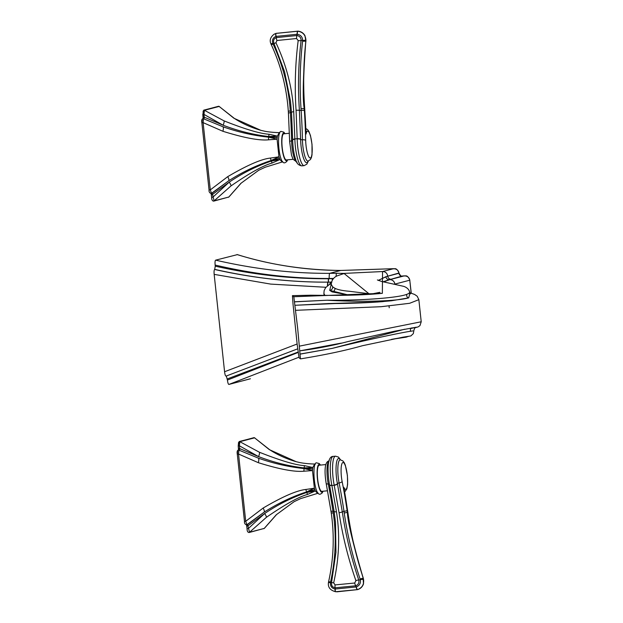 <?xml version="1.0" encoding="UTF-8"?>
<svg xmlns="http://www.w3.org/2000/svg" width="623" height="623" viewBox="0 0 623 623"><rect width="100%" height="100%" fill="white"/><g stroke="black" fill="none" stroke-linecap="round" stroke-linejoin="round"><path stroke-width="0.93" d="M237.316 254.643L215.651 260.157C215.052 260.531 214.88 262.166 215.137 265.055L215.262 266.177C253.795 274.774 291.486 278.956 328.337 278.73L333.383 278.676M215.137 265.055C254.02 274.175 292.031 278.652 329.162 278.473L333.593 278.45M215.262 266.177L214.678 269.479C214.086 269.86 213.915 271.488 214.164 274.369L224.576 371.736C224.934 374.594 225.433 376.051 226.071 376.105L297.747 348.818L226.071 376.105M250.415 378.768L228.929 384.43C228.291 384.375 227.792 382.919 227.426 380.053L226.32 376.043M401.516 276.09L404.202 275.864C407.356 275.95 409.218 277.391 409.778 280.194L411.25 293.153M228.929 384.43L298.931 357.22M227.426 380.053L298.316 352.4M227.309 378.932L298.269 351.964M297.124 344.005L224.576 371.736M325.93 287.281L270.686 284.096L214.164 274.369M331.685 282.157L327.939 282.141C291.081 282.351 253.327 278.131 214.678 269.479M214.919 269.416C253.452 278.099 291.143 282.336 327.994 282.126L327.939 282.141A4.922 0.561 89.7 0 0 327.441 285.84M328.664 278.722L328.321 282.126L328.337 278.73M328.321 282.126L331.927 282.094M336.093 276.472A4.922 0.646 -90.7 0 1 336.622 273.271L343.974 273.404L369.727 294.375M341.63 274.206L343.974 273.404L382.545 271.55L382.358 293.316L293.822 296.735L292.428 295.645L310.807 295.209L292.428 295.645L292.989 303.674M344.262 273.653A4.922 4.789 75.7 0 0 343.211 273.793A4.922 4.789 75.7 0 1 343.211 273.793L337.214 275.849C334.434 276.978 332.503 279.174 331.436 282.429L331.304 284.446L332.666 286.845L334.94 288.309A3.247 3.201 -64.2 0 1 332.051 291.883L329.715 290.38L331.28 283.995M371.939 294.064L349.433 291.291C342.642 290.707 337.806 289.718 334.94 288.309M391.579 339.348L406.149 337.16L408.82 336.264L403.073 337.16L362.446 345.718C345.563 350.508 324.902 354.892 300.473 358.879L299.063 357.781L297.148 344.2L292.981 303.674M293.822 296.735L297.662 328.212L300.465 358.871M412.831 330.914L410.58 331.249C410.113 329.263 410.549 328.142 411.896 327.885M404.654 329.232L332.324 348.358C367.266 339.737 401.212 332.604 410.58 331.249M300.122 354.051L332.285 348.366L300.138 354.137M341.334 343.109L299.904 350.842C317.138 348.561 333.352 345.415 348.553 341.42L394.741 331.187L416.25 327.207M415.549 327.597L416.304 327.2M415.448 327.659L418.119 326.896L419.964 325.619L421.218 321.772L299.57 346.108M421.218 321.772L418.851 299.663L409.638 303.292L381.144 306.703L295.746 310.316M383.542 281.908L389.601 279.688A4.922 4.789 75.4 0 1 394.818 284.049M389.601 279.688L383.643 281.931M409.934 293.168L408.688 297.88L409.957 293.215M330.369 303.526L377.265 302.054L391.4 300.769L408.571 297.903C396.057 301.298 362.531 302.194 327.122 300.224M337.098 303.448L295.037 305.278L328.765 303.549M294.547 301.859L327.137 300.224L294.539 301.773M327.176 300.224C363.084 300.566 397.497 297.794 406.648 294.414L408.828 293.472L409.708 292.312M393.627 268.684L382.545 271.55C385.419 271.612 387.14 273.092 387.708 275.981L378.223 280.405M382.14 293.34L382.351 293.316C366.402 294.928 346.224 295.598 321.818 295.341M215.651 260.157C254.55 269.152 292.561 273.544 329.692 273.333L336.622 273.271M378.309 280.443L385.894 276.698L398.954 273.03C398.401 270.25 396.563 268.801 393.432 268.7L340.672 270.46C305.2 270.234 270.655 264.939 237.02 254.558M385.894 276.698A3.333 3.247 -104.7 0 0 389.437 279.696L401.851 276.153M404.374 275.849L389.632 279.68A4.922 4.789 75.3 0 1 394.857 284.057M391.283 279.221A3.333 3.247 -104.7 0 1 387.74 276.215L399.063 273.24C400.371 275.615 401.344 276.596 401.991 276.168L401.438 276.176M402.528 276.269A3.333 3.247 -104.7 0 1 398.985 273.271L399.063 273.24M416.273 327.2L410.775 328.531M328.165 282.141A4.922 0.568 89.7 0 0 327.675 285.661M349.674 295.201L332.051 291.883M349.269 295.209L329.715 290.38A3.255 3.224 -47.9 0 0 332.666 286.845M324.793 295.318L323.898 293.433L324.147 290.552L325.658 287.624L329.131 284.695L331.288 283.652M303.884 471.214L304.04 468.551L312.497 470.575L312.621 468.955L304.11 467.912L312.816 467.523L312.621 468.955L304.04 468.551C288.722 466.946 273.497 463.481 258.389 458.154L238.928 450.141L258.389 458.154A4.922 1.651 109.4 0 1 258.288 462.671C279.423 469.259 294.624 472.109 303.884 471.214L312.497 470.575L314.381 488.222L315.324 490.947L317.566 493.393L318.119 493.003M247.214 439.799A0.833 0.81 -104.7 0 0 246.513 439.651L253.865 437.689A0.833 0.81 -105.1 0 1 254.566 437.837L269.331 449.627A4.922 2.741 122.9 0 1 269.814 449.837L254.566 437.837L239.839 441.691L259.394 452.236A4.922 1.254 114.6 0 1 258.553 456.612L239.691 448.591L239.544 449.985A0.833 0.81 -104.2 0 0 238.921 449.884L238.305 450.04C237.231 450.429 236.888 451.8 237.285 454.136L244.496 521.381C244.255 523.149 244.948 524.325 246.56 524.924L247.167 524.761L246.482 524.55L247.066 528.709C247.066 531.17 247.752 532.439 249.122 532.525L264.245 528.413L276.293 514.746L294.165 501.64M246.513 439.651L239.146 441.543A0.833 0.81 -104.3 0 1 239.839 441.691L239.388 445.788L258.553 456.612C273.614 462.383 288.799 466.144 304.11 467.912L304.476 465.646L312.816 467.523L314.638 464.042C304.881 463.714 300.504 462.671 299.897 462.57L296.221 461.713L269.331 449.627M259.394 452.236C280.537 460.631 295.559 465.101 304.476 465.646M315.285 464.314L314.638 464.042M276.293 514.746A4.922 2.913 47.1 0 0 276.581 514.536L294.095 501.679L300.629 498.61L317.566 493.393M246.63 524.901L247.066 528.709L248.242 528.608L264.635 513.531L247.946 525.812L249.519 532.276L264.245 528.413A0.833 0.81 75.7 0 1 263.841 528.67M238.547 442.431L238.235 445.873L239.388 445.788L239.691 448.591L238.516 448.685L238.586 449.97M238.305 450.04A0.833 0.81 -104.2 0 1 238.928 450.141L238.531 454.027L258.288 462.671M263.14 508.049A4.922 1.511 57.2 0 1 264.16 512.161L246.903 524.73L245.719 521.28L244.473 521.389L237.285 454.136L238.531 454.027L245.719 521.28L263.14 508.049C282.538 496.632 296.766 490.441 305.838 489.468L314.381 488.222L306.539 491.897L305.838 489.468M249.122 532.525A0.833 0.81 74.9 0 0 249.519 532.276L266.356 517.355A4.922 1.082 52.3 0 0 264.635 513.531C278.115 504.443 292.148 497.419 306.734 492.466L314.841 489.694L306.539 491.897C291.891 496.702 277.765 503.462 264.16 512.161L247.51 524.566L247.946 525.812L246.77 525.905M306.734 492.466L315.324 490.947L307.552 494.436L306.734 492.466M266.356 517.355C285.03 504.451 298.767 496.811 307.552 494.436M276.581 514.536L264.464 528.234M246.56 524.924A0.833 0.81 74.8 0 0 246.903 524.73L247.51 524.566A0.833 0.81 74.9 0 1 247.167 524.761M321.889 491.329A13.13 2.92 -95.7 0 1 321.787 491.352A13.13 2.92 -95.7 0 1 317.613 478.799A13.13 2.92 -95.7 0 1 319.101 465.233A13.13 2.92 -95.7 0 1 319.202 465.217A13.13 2.92 -95.7 0 1 319.303 465.21M334.146 511.499L335.501 522.518L335.945 552.297L331.553 582.637L330.447 582.567L330.587 581.882C335.696 558.442 336.576 535.469 333.227 512.963L332.97 511.249A164.106 36.484 84.3 0 0 328.266 484.001A16.408 3.645 -95.7 0 1 328.975 461.043M331.849 485.278A20.528 4.563 84.3 0 0 331.895 485.488L336.467 511.787C340.103 534.877 339.169 558.558 333.671 582.817L335.081 584.919L354.713 583.019L355.904 580.659C348.07 558.091 342.463 535.437 339.068 512.69L334.201 485.262A20.528 4.563 -95.7 0 1 334.162 485.044A20.528 4.563 -95.7 0 1 335.517 456.168L333.212 456.394A20.528 4.563 84.3 0 0 331.849 485.278A2.92 1.121 168.9 0 1 329.466 484.632A2.92 1.121 168.9 0 1 329.466 484.476M329.505 484.655L334.138 511.436A2.92 0.678 171.4 0 0 334.138 511.467L335.501 522.533M336.887 591.827L357.571 589.623C360.522 588.704 362.493 586.726 363.482 583.673A2.92 0.428 16.8 0 1 363.528 583.79L363.178 577.786C356.2 556.736 351.115 535.001 347.914 512.589L347.821 511.974A2.92 0.522 -8 0 1 347.766 512.106A168.514 37.458 84.3 0 0 343.803 487.264L347.821 511.974M344.589 491.306L343.803 487.264A13.511 3.006 84.3 0 0 347.579 479.064A13.511 3.006 84.3 0 0 342.806 462.539A13.511 3.006 84.3 0 0 342.128 481.486A167.011 37.123 -95.7 0 1 347.104 510.408L347.346 512.059C347.65 521.591 352.953 543.754 363.271 578.533L363.567 579.577C364.128 584.538 362.095 587.886 357.493 589.615L335.618 591.733A2.92 0.794 -85.4 0 1 335.049 589.008C331.716 588.314 330.182 586.165 330.447 582.567A2.92 0.506 5.6 0 0 328.414 582.848L328.586 581.796L330.587 581.882M333.671 582.817L331.553 582.637C331.241 585.55 332.441 587.271 335.143 587.801A1.667 0.436 -85.5 0 1 335.229 589.023L335.049 589.008M335.081 584.919A2.92 0.748 94.8 0 0 335.143 587.801L355.678 585.807C358.318 584.763 359.346 582.824 358.762 580.005C351.131 557.46 345.64 534.736 342.3 511.81L337.409 483.689A17.903 3.979 -95.7 0 1 336.319 463.94A17.903 3.979 -95.7 0 1 340.329 459.836M363.482 583.673L363.061 577.646C353.506 545.078 348.436 523.437 347.852 512.713L347.766 512.106A36.352 8.083 84.3 0 1 347.346 512.059A2.92 0.592 171.6 0 1 344.231 512.97C347.47 535.149 352.758 557.164 360.094 579.024L360.296 579.678C360.896 583.19 359.557 585.612 356.286 586.944L335.229 589.023A2.92 0.763 -85.5 0 0 335.774 591.749L335.618 591.733C330.283 590.339 327.885 587.38 328.414 582.848A2.92 0.506 5.6 0 0 328.477 582.964M360.094 579.024A2.92 0.724 161.2 0 1 363.271 578.533A104.002 23.121 -95.7 0 0 363.349 578.533A2.92 0.849 -18.2 0 1 363.474 578.689M335.781 591.749A2.92 0.763 -85.5 0 1 335.774 591.749L357.602 589.623A2.92 0.506 74.5 0 1 357.571 589.623A114.515 25.457 -95.7 0 1 357.493 589.615A2.92 0.491 -105.4 0 1 356.286 586.944M354.713 583.019A2.92 0.53 74.3 0 0 355.678 585.807L356.115 586.998A2.92 0.514 -105.3 0 0 357.337 589.662M355.904 580.659A2.92 0.724 -19.1 0 1 358.762 580.005A1.667 0.421 161.1 0 0 360.296 579.678A2.92 0.701 168.8 0 1 363.567 579.577M340.096 459.86L340.275 459.836A16.408 3.645 84.3 0 0 339.107 482.926A164.106 36.484 -95.7 0 1 343.989 511.351L344.231 512.97M268.474 139.825L268.622 137.161L277.079 139.178L277.204 137.558L268.692 136.515L277.399 136.126L277.204 137.558L268.622 137.161C253.304 135.557 238.087 132.092 222.972 126.765L203.511 118.744L222.972 126.765A4.922 1.651 109.4 0 1 222.87 131.274C244.084 137.87 259.285 140.72 268.474 139.825L277.079 139.178L278.964 156.832L279.906 159.55L282.157 161.996L282.702 161.606M211.797 108.41A0.833 0.81 -104.7 0 0 211.096 108.262L218.447 106.299A0.833 0.81 -105.1 0 1 219.148 106.44L233.921 118.238A4.922 2.741 122.9 0 1 234.396 118.44L219.148 106.44L204.422 110.302L223.984 120.839A4.922 1.254 114.6 0 1 223.135 125.215L204.274 117.194L204.126 118.596A0.833 0.81 -104.2 0 0 203.503 118.495L202.888 118.65C201.813 119.04 201.47 120.403 201.868 122.739L209.055 189.992C208.837 191.752 209.53 192.928 211.142 193.527L211.758 193.364L211.065 193.153L211.649 197.32C211.656 199.773 212.342 201.05 213.705 201.128L228.828 197.024L240.875 183.357L258.771 170.235M211.096 108.262L203.737 110.154A0.833 0.81 -104.3 0 1 204.422 110.302L203.97 114.391L223.135 125.215C238.196 130.986 253.382 134.755 268.692 136.515L269.058 134.249L277.399 136.126L279.221 132.644C269.471 132.317 265.094 131.282 264.479 131.173L260.811 130.316L233.921 118.238M223.984 120.839C245.213 129.257 260.235 133.727 269.058 134.249M279.867 132.917L279.221 132.644M258.685 170.281L265.219 167.221L282.157 161.996M202.888 118.65A0.833 0.81 -104.2 0 1 203.511 118.744L203.114 122.63L210.301 189.883L211.485 193.34L228.742 180.763L212.1 193.169L212.529 194.415L211.353 194.516L211.649 197.32L212.825 197.218L229.217 182.142L212.529 194.415L214.102 200.879L228.828 197.024A0.833 0.81 75.7 0 1 228.423 197.281M203.737 110.154L202.802 114.492L203.97 114.391L204.274 117.194L203.098 117.295L203.168 118.572M270.421 158.071L271.122 160.5L278.964 156.832L270.421 158.071C261.442 159.013 247.206 165.204 227.722 176.652L210.301 189.883L209.055 189.992L201.868 122.739L203.114 122.63L222.87 131.274M213.705 201.128A0.833 0.81 74.9 0 0 214.102 200.879L230.938 185.958A4.922 1.082 52.3 0 0 229.217 182.142C242.697 173.046 256.731 166.022 271.317 161.077L279.423 158.297L271.122 160.5C256.474 165.313 242.347 172.065 228.742 180.763A4.922 1.511 57.2 0 0 227.722 176.652M271.317 161.077L279.906 159.55L272.142 163.039L271.317 161.077M230.938 185.958C249.691 173.023 263.42 165.383 272.142 163.039M240.875 183.357A4.922 2.913 47.1 0 0 241.163 183.139L229.046 196.837M211.213 193.512L211.376 194.508M211.142 193.527A0.833 0.81 74.8 0 0 211.485 193.34L212.1 193.169A0.833 0.81 74.9 0 1 211.758 193.364M283.886 133.82A13.13 2.92 84.3 0 0 283.784 133.82A13.13 2.92 84.3 0 0 283.683 133.836A13.13 2.92 84.3 0 0 282.196 147.41A13.13 2.92 84.3 0 0 286.37 159.955A13.13 2.92 84.3 0 0 286.471 159.94M293.713 111.727C292.351 88.061 286.432 65.088 275.958 42.8L276.9 40.503L296.525 38.525L298.183 40.557C295.247 63.803 294.539 87.056 296.065 110.31L297.171 138.711A20.528 4.563 84.3 0 0 297.171 138.929A20.528 4.563 84.3 0 0 304.149 165.632L301.836 165.858A20.528 4.563 -95.7 0 1 294.866 139.163A20.528 4.563 -95.7 0 1 294.858 138.937L293.713 111.727A2.92 0.483 176.4 0 0 291.486 112.342L290.435 100.825L284.555 71.668L273.91 43.26C272.999 40.518 273.809 38.634 276.347 37.606L296.867 35.534C299.679 36.025 301.088 37.684 301.111 40.511C298.355 63.686 297.786 86.971 299.398 110.38L300.621 139.459A17.903 3.979 84.3 0 0 303.549 158.273A17.903 3.979 84.3 0 0 308.144 161.084M292.678 140.05L291.494 112.358L290.38 112.677A164.106 36.484 -95.7 0 1 291.587 140.845A16.408 3.645 84.3 0 0 296.774 162.128M290.263 110.933L290.38 112.677A2.92 0.444 -3.6 0 0 288.426 113.23L288.317 111.455A2.92 0.413 -3.8 0 1 290.263 110.933C288.753 87.944 283.037 65.672 273.115 44.101L272.835 43.47L273.91 43.26A2.92 0.545 154.7 0 0 275.958 42.8M298.183 40.557A2.92 0.911 7.2 0 0 301.111 40.511A1.667 0.53 -173 0 1 302.669 40.456C302.521 36.967 300.699 34.896 297.218 34.257L275.989 36.399C272.874 37.707 271.823 40.067 272.835 43.47A2.92 0.701 -18 0 1 270.771 43.454C269.447 40.106 270.546 37.037 274.05 34.249L276.028 33.377L297.887 31.173C300.971 31.485 303.323 33.011 304.927 35.752L305.877 40.744A2.92 1.036 6.3 0 0 305.963 40.542L304.935 35.581C303.354 32.941 301.026 31.462 297.958 31.15A2.92 0.475 -86.1 0 1 298.059 31.243M296.065 110.31A2.92 0.459 -3.4 0 1 299.398 110.38L301.143 110.403L301.034 108.752C299.484 86.122 300.006 63.585 302.607 41.126L302.669 40.456A2.92 0.888 179.1 0 0 305.877 39.716C305.379 34.818 302.692 31.983 297.817 31.22L276.106 33.385L274.05 34.249M276.9 40.503A2.92 0.779 -105.9 0 1 276.347 37.606A1.667 0.459 74.3 0 0 276.16 36.352A2.92 0.794 74.4 0 1 276.106 33.385M296.525 38.525A2.92 0.498 -85.8 0 1 296.867 35.534L297.039 34.242A2.92 0.483 93.8 0 1 297.654 31.205M274.12 34.21L276.075 33.362A2.92 0.802 -105.7 0 1 276.129 33.354M304.717 108.643L306.057 134.085A13.511 3.006 -95.7 0 1 311.336 139.91A13.511 3.006 -95.7 0 1 310.262 157.969A13.511 3.006 -95.7 0 1 305.675 140.401A167.011 37.123 84.3 0 0 304.367 110.52L304.258 108.838C302.505 99.298 303.019 76.613 305.807 40.783A104.002 23.121 84.3 0 1 305.877 40.744L305.776 41.648C303.276 75.079 302.879 97.18 304.6 107.95L304.639 108.581L304.678 108.02C303.043 85.219 303.44 63.04 305.854 41.468L305.963 40.542M305.955 129.662L306.057 134.085A168.514 37.458 -95.7 0 0 304.639 108.581A36.352 8.083 -95.7 0 0 304.258 108.838A2.92 0.389 176.1 0 0 301.034 108.752M302.607 41.126A2.92 0.919 -173.1 0 0 305.807 40.783L305.877 39.716M275.989 36.399A2.92 0.825 74.3 0 1 275.958 33.424A114.468 25.45 84.3 0 1 276.028 33.377A2.92 0.802 -105.7 0 1 276.075 33.362L297.958 31.15A2.92 0.475 -86.1 0 0 297.887 31.173A114.515 25.457 84.3 0 0 297.817 31.22A2.92 0.452 93.9 0 0 297.218 34.257M332.589 278.683A3.255 0.405 -90.6 0 1 332.589 279.704M411.164 293.129L409.778 280.194L394.966 284.072M332.269 278.691A3.255 0.405 -90.6 0 1 332.246 280.264M406.648 294.414C406.624 296.587 407.302 297.739 408.688 297.88L408.571 297.903M329.162 278.473A4.922 0.576 -90.3 0 1 329.692 273.333L340.672 270.46A4.922 1.55 90.4 0 1 340.758 270.452L340.758 270.452C304.04 270.032 269.51 264.736 237.168 254.558M340.851 270.46A4.922 1.55 90.4 0 0 340.758 270.452L393.518 268.684C393.977 269.564 396.173 266.426 399.039 273.006M410.456 293.877L409.747 292.576L408.828 293.472M389.437 279.696L383.044 281.798M331.491 282.196A4.922 2.656 91.1 0 0 329.544 284.47M239.146 441.543L238.22 445.889L238.516 450.195M237.698 450.927L237.308 454.12M256.886 530.305A0.833 0.81 75.3 0 1 256.474 530.562M320.238 465.116A13.947 3.099 84.3 0 0 319.007 464.423A13.947 3.099 84.3 0 0 317.457 479.079A13.947 3.099 84.3 0 0 321.974 492.139A13.947 3.099 84.3 0 0 322.823 491.243M328.64 581.89L328.586 581.796C333.702 558.753 334.574 535.718 331.195 512.674A2.92 0.607 -8.4 0 0 333.227 512.963M331.249 512.527A2.92 0.607 -8.4 0 0 331.195 512.674L330.93 510.938A2.92 0.639 -8.6 0 0 332.97 511.249L334.138 511.421M330.984 510.782A2.92 0.639 -8.6 0 0 330.93 510.938L326.164 483.339A2.92 1.121 -11.1 0 0 328.266 484.001A1.667 0.639 -11.1 0 1 329.466 484.383M336.467 511.787A2.92 0.678 171.4 0 1 334.138 511.467L329.505 484.826A2.92 1.153 168.8 0 1 329.497 484.725M333.212 456.394C327.293 456.184 327.137 470.256 329.466 484.632L329.505 484.826A2.92 1.153 168.8 0 0 331.895 485.488L334.201 485.262A2.92 1.153 -11.3 0 0 337.448 483.869M334.162 485.044A2.92 1.121 -11.1 0 0 337.409 483.689A1.667 0.639 168.9 0 1 339.107 482.926A2.92 1.121 168.9 0 0 342.128 481.486M339.068 512.69A2.92 0.654 -8.8 0 0 342.3 511.81L343.989 511.351A2.92 0.623 171.5 0 0 347.104 510.408M203.129 111.042L203.121 117.288M203.098 118.798L202.818 114.484M202.288 119.538L201.891 122.731M221.469 198.908A0.833 0.81 75.3 0 1 221.064 199.173M287.405 159.854A13.947 3.099 -95.7 0 1 286.557 160.742A13.947 3.099 -95.7 0 1 282.04 147.682A13.947 3.099 -95.7 0 1 283.597 133.034A13.947 3.099 -95.7 0 1 284.82 133.719M306.212 131.227A17.903 3.979 84.3 0 0 305.994 130.659M297.171 138.929A2.92 0.934 -1.2 0 1 300.621 139.459A1.667 0.53 178.8 0 0 302.428 139.77A164.106 36.484 84.3 0 0 301.143 110.403A2.92 0.421 176.3 0 1 304.367 110.52M290.435 100.825L291.486 112.342L292.646 139.918A2.92 0.966 178.8 0 1 294.858 138.937L297.171 138.711A2.92 0.966 -1 0 1 300.621 139.264M294.866 139.163A2.92 0.934 178.8 0 0 292.646 140.113L292.646 139.918A2.92 0.966 178.8 0 0 292.662 140.019M301.836 165.858C298.635 165.399 296.641 163.444 295.855 159.994C293.994 154.675 292.927 148.048 292.646 140.113A2.92 0.934 178.8 0 0 292.678 140.245M289.742 141.982A2.92 0.934 -1.2 0 1 289.656 141.764A2.92 0.934 -1.2 0 1 291.587 140.845A1.667 0.53 -1.2 0 0 292.693 140.315M288.511 113.324A2.92 0.444 -3.6 0 1 288.426 113.23L289.656 141.764L291.494 155.15L293.067 159.278L297.085 162.19M288.394 111.54A2.92 0.413 -3.8 0 1 288.317 111.455C286.72 87.936 281.004 65.602 271.161 44.435A2.92 0.561 -25 0 0 273.115 44.101M271.184 44.28A2.92 0.561 -25 0 0 271.161 44.435L270.771 43.454A2.92 0.701 -18 0 1 270.803 43.267M307.91 161.116L308.089 161.1A16.408 3.645 -95.7 0 1 302.428 139.77A2.92 0.934 178.8 0 1 305.675 140.401M369.649 294.375L379.944 292.327M391.532 339.364L410.869 335.929L413.306 333.64L413.828 330.86M389.227 307.778L389.048 306.041M409.778 292.724L414.599 294.438L417.223 296.252L418.851 299.663M383.293 301.579C367.391 302.879 349.223 303.533 328.788 303.549L328.812 303.549M339.8 303.424L332.098 303.502M409.747 292.576L409.708 292.351C408.914 288.2 404.779 286.65 403.431 286.292L381.603 281.464L377.382 279.945M310.854 295.209L321.78 295.333M401.5 276.09L404.272 275.857C404.701 276.737 406.983 273.544 409.864 280.163M415.837 327.472L415.837 327.472C415.292 327.083 414.614 328.126 413.812 330.587M324.1 295.318L323.898 293.433M238.22 445.889L238.516 448.685M253.865 437.689L254.893 437.977M269.814 449.837C277.679 454.954 286.487 458.91 296.229 461.713M323.072 491.22L322.184 492.964L320.775 493.914C313.937 498.174 311.477 460.054 316.967 462.975L319.249 463.535L320.487 465.085M327.573 490.776L321.787 491.352M325.907 464.548L319.202 465.217M326.164 483.339C324.466 473.021 324.225 461.285 329.271 460.927M335.501 522.518L335.423 521.716M340.563 459.852L338.468 457.087L335.517 456.168M357.602 589.623C360.569 588.688 362.539 586.741 363.528 583.79M344.714 492.006L346.871 488.853L347.618 484.336L347.408 475.567L345.352 465.233L344.293 462.757L342.884 460.903L340.275 459.836M241.163 183.139L258.677 170.281M218.447 106.299L219.475 106.588M234.396 118.44C242.261 123.556 251.069 127.513 260.811 130.316M287.655 159.831L286.767 161.567L285.357 162.517C278.528 166.777 276.067 128.657 281.557 131.578L283.831 132.138L285.069 133.696M286.37 159.955L293.075 159.293M283.784 133.82L289.415 133.267M308.369 161.03L306.851 164.161L304.149 165.632M306.002 130.822L306.212 131.367M290.435 100.871L290.544 101.775M305.909 128.603L307.482 129.514L308.868 131.352L310.488 135.635L312.006 144.279L312.014 154.816L311.453 157.455L310.441 159.543L308.089 161.1"/></g></svg>
